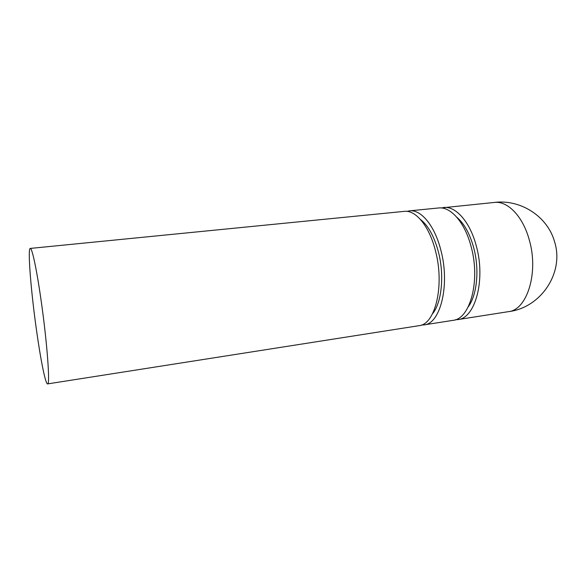 <?xml version="1.0" encoding="UTF-8"?>
<svg xmlns="http://www.w3.org/2000/svg" width="586" height="586" viewBox="0 0 586 586"><rect width="100%" height="100%" fill="white"/><g stroke="black" fill="none" stroke-linecap="round" stroke-linejoin="round"><path stroke-width="0.88" d="M36.669 331.398C40.771 360.478 45.583 384.401 47.583 383.903C50.345 385.449 47.034 340.964 40.844 298.64C36.515 268.498 31.996 247.68 30.267 248.42C27.439 248.244 31.073 292.465 36.669 331.398M30.267 248.42L404.347 211.363C415.723 209.788 429.421 226.24 435.523 251.057C444.796 285.756 435.134 324.695 418.961 325.684L47.583 383.903M432.527 313.774C441.668 302.94 444.562 275.449 438.445 252.075C434.255 236.458 428.263 225.595 420.47 219.479M421.473 325.025L424.081 324.886C440.401 323.868 450.209 285.008 440.906 250.412C434.783 225.661 420.99 209.268 409.504 210.85L406.948 211.37M409.504 210.85L438.533 207.979C450.605 206.345 464.94 222.416 471.151 246.765C480.623 280.789 470.038 319.187 452.897 320.366L424.081 324.886M468.251 306.815C477.033 295.197 479.619 269.545 473.722 247.797C469.847 233.741 464.207 223.552 456.802 217.23M508.318 311.679C526.968 310.243 538.995 272.71 529.224 239.762C522.844 216.19 507.542 200.72 494.394 202.441L441.038 207.942M455.329 319.766L457.842 319.59C475.121 318.388 485.838 280.064 476.345 246.142C470.111 221.867 455.688 205.84 443.514 207.481M508.655 311.627L509.088 311.562C541.134 307.445 564.362 272.541 554.598 241.842C547.61 216.249 520.156 198.808 493.786 202.514M457.842 319.59L508.348 311.671"/></g></svg>
